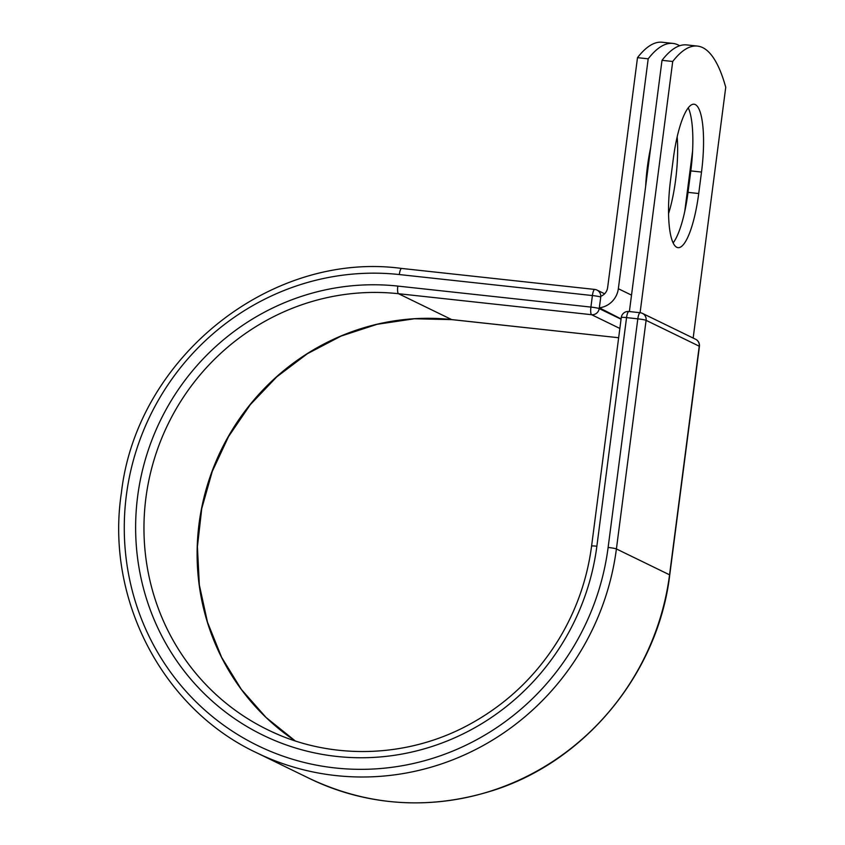 <?xml version="1.0" encoding="UTF-8"?>
<svg xmlns="http://www.w3.org/2000/svg" width="845" height="845" viewBox="0 0 845 845"><rect width="100%" height="100%" fill="white"/><g stroke="black" fill="none" stroke-linecap="round" stroke-linejoin="round"><path stroke-width="1.27" d="M695.308 104.59A61.347 14.787 96.2 0 0 694.062 104.231A61.347 14.787 96.2 0 0 673.359 158.364L670.571 179.827A61.347 14.787 96.2 0 0 678.017 247.659A61.347 14.787 96.2 0 0 698.72 193.526L701.508 172.063A61.347 14.787 96.2 0 0 695.308 104.59M677.172 136.837A61.347 14.787 -83.8 0 1 668.543 213.605M645.654 186.333A61.347 14.787 -83.8 0 1 650.735 147.252M692.594 150.991L684.735 211.535M679.655 45.757A259.933 62.667 96.2 0 0 672.916 43.412A259.933 62.667 96.2 0 0 648.199 58.823L618.339 288.726A21.621 20.914 116 0 1 599.359 307.802L600.753 297.081L599.189 308.583L621.054 319.22M648.199 58.823L637.5 57.661A259.933 62.667 -83.8 0 1 662.216 42.25L672.916 43.412M637.5 57.661L607.639 287.564A10.531 10.182 116 0 1 600.806 296.268A6.929 6.707 116 0 1 600.753 297.081M599.359 307.802L621.086 318.935M673.116 242.895A61.347 14.787 96.2 0 0 688.02 192.364L690.809 170.901A61.347 14.787 96.2 0 0 688.252 107.822M640.087 312.713L672.715 61.484L662.015 60.322A259.933 62.667 -83.8 0 1 686.731 44.912L697.442 46.084A259.933 62.667 -83.8 0 1 725.739 87.288L693.164 338.063M672.715 61.484A259.933 62.667 -83.8 0 1 697.442 46.084M629.388 311.551L662.015 60.322M618.339 288.726L631.521 295.137M399.305 274.551L592.408 295.549A6.929 1.669 -83.8 0 1 594.743 289.434A6.929 1.669 -83.8 0 1 594.891 289.476A6.929 6.707 -64 0 1 597.035 290.088A6.929 6.929 0 0 0 594.743 289.434L401.639 268.435A6.929 1.669 96.2 0 0 399.305 274.551A249.645 241.385 116 0 0 126.391 495.075A249.645 241.385 116 0 0 335.222 767.957A249.645 241.385 116 0 0 608.125 547.444L637.817 318.84L626.557 317.614A6.929 0.581 -172.6 0 0 621.276 317.498L591.585 546.102C587.212 579.174 576.396 610.058 559.147 638.746C536.86 675.218 507.211 703.642 470.2 724.007C407.723 758.525 330.194 760.711 267.738 729.784A231.055 223.397 116 0 1 153.959 460.166A231.055 223.397 116 0 1 398.502 293.711L591.606 314.699A6.929 1.669 -83.8 0 1 590.909 307.084L592.408 295.549A6.929 0.581 7.4 0 1 600.689 297.049A6.929 6.707 -64 0 0 597.035 290.088L604.608 293.785M401.776 268.478A6.929 1.669 96.2 0 0 401.639 268.435C270.506 250.733 136.795 357.794 121.426 492.582C105.16 598.45 162.282 708.585 256.563 752.737L309.714 778.604A256.584 248.081 116 0 0 669.557 574.811L616.406 548.944A256.584 248.081 116 0 1 256.563 752.737M591.585 546.102A6.929 0.581 -172.6 0 1 596.866 546.219A237.984 230.104 116 0 1 336.711 756.433A237.984 230.104 116 0 1 137.65 496.29A237.984 230.104 116 0 1 397.805 286.085L590.909 307.084A6.929 0.581 7.4 0 1 599.189 308.583A6.929 6.707 -64 0 1 591.606 314.699L619.85 328.451M397.805 286.085A6.929 1.669 96.2 0 0 398.502 293.711L451.652 319.579L618.646 337.736L451.79 319.621A6.929 1.669 96.2 0 0 451.938 319.611M295.19 740.875A231.055 223.397 116 0 1 211.979 471.51A231.055 223.397 116 0 1 451.652 319.579A6.929 1.669 96.2 0 0 451.79 319.621L414.346 318.766L377.102 324.3L341.105 336.067L307.358 353.728L276.801 376.817L250.278 404.681L228.562 436.538L212.232 471.489L201.744 508.584L197.413 546.768L199.346 585.004L207.49 622.216L221.622 657.336L241.343 689.393L266.09 717.5L295.201 740.885M309.714 778.604C368.166 806.098 428.711 810.228 491.367 790.994C584.941 762.169 658.097 673.539 669.736 574.98A6.929 0.581 -172.6 0 0 669.557 574.811L699.237 346.207L646.098 320.339A6.929 0.581 -172.6 0 0 637.817 318.84A6.929 1.669 96.2 0 1 640.161 312.724L628.902 311.499A6.929 1.669 96.2 0 0 626.557 317.614L596.866 546.219M669.736 574.98L699.428 346.365A6.929 0.581 -172.6 0 0 699.237 346.207A6.929 6.707 -64 0 0 695.593 339.246L642.443 313.379A6.929 6.707 -64 0 1 646.098 320.339L616.406 548.944A6.929 0.581 -172.6 0 0 608.125 547.444M278.713 734.749A231.055 223.397 116 0 1 267.738 729.784M688.02 192.364L698.72 193.526M690.809 170.901L701.508 172.063M629.039 311.541A6.929 1.669 96.2 0 0 628.902 311.499A6.929 6.929 0 0 0 621.276 317.498M642.443 313.379A6.929 6.707 -64 0 0 640.299 312.766A6.929 1.669 96.2 0 0 640.161 312.724A6.929 6.929 0 0 1 642.443 313.379M699.428 346.365A6.929 6.929 0 0 0 695.593 339.246"/></g></svg>
